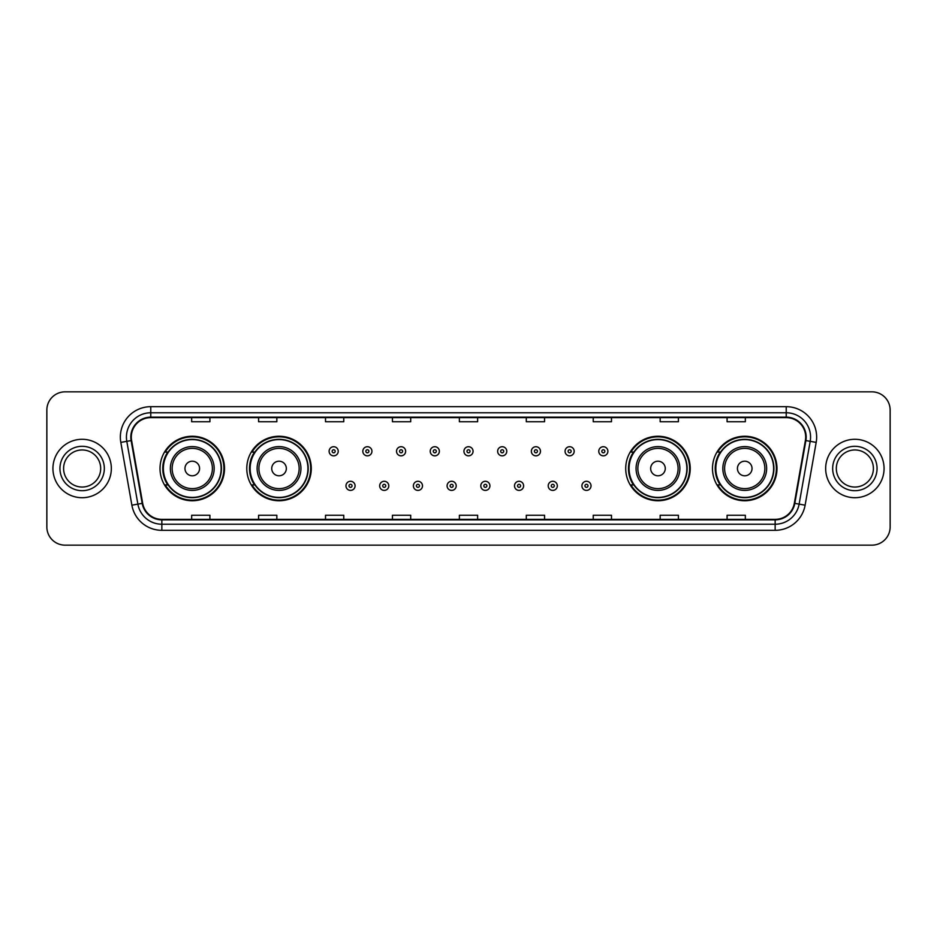 <?xml version="1.0" encoding="UTF-8"?>
<svg xmlns="http://www.w3.org/2000/svg" width="937" height="937" viewBox="0 0 937 937"><rect width="100%" height="100%" fill="white"/><g stroke="black" fill="none" stroke-linecap="round" stroke-linejoin="round"><path stroke-width="1.41" d="M712.483 468.5A32.245 32.245 0 0 0 744.728 500.745A32.245 32.245 0 0 0 776.984 468.5A32.245 32.245 0 0 0 744.728 436.255A32.245 32.245 0 0 0 712.483 468.5M625.717 468.5A32.245 32.245 0 0 0 657.973 500.745A32.245 32.245 0 0 0 690.218 468.5A32.245 32.245 0 0 0 657.973 436.255A32.245 32.245 0 0 0 625.717 468.5M246.782 468.5A32.245 32.245 0 0 0 279.027 500.745A32.245 32.245 0 0 0 311.283 468.5A32.245 32.245 0 0 0 279.027 436.255A32.245 32.245 0 0 0 246.782 468.5M160.016 468.5A32.245 32.245 0 0 0 192.272 500.745A32.245 32.245 0 0 0 224.517 468.5A32.245 32.245 0 0 0 192.272 436.255A32.245 32.245 0 0 0 160.016 468.5M167.758 484.933A29.504 29.504 0 0 1 167.758 452.067M254.513 484.933A29.504 29.504 0 0 1 254.513 452.067M633.459 484.933A29.504 29.504 0 0 1 633.459 452.067M720.213 484.933A29.504 29.504 0 0 1 720.213 452.067M46.85 410.09L46.85 526.91A18.248 18.248 0 0 0 65.098 545.158L871.902 545.158A18.248 18.248 0 0 0 890.15 526.91L890.15 410.09A18.248 18.248 0 0 0 871.902 391.842L65.098 391.842A18.248 18.248 0 0 0 46.85 410.09L46.85 526.91M52.929 468.5A29.211 29.211 0 0 0 82.14 497.711A29.211 29.211 0 0 0 111.339 468.5A29.211 29.211 0 0 0 82.14 439.289A29.211 29.211 0 0 0 52.929 468.5A29.211 29.211 0 0 0 82.14 497.711A29.211 29.211 0 0 0 111.339 468.5A29.211 29.211 0 0 0 82.14 439.289A29.211 29.211 0 0 0 52.929 468.5M825.661 468.5A29.211 29.211 0 0 0 854.86 497.711A29.211 29.211 0 0 0 884.071 468.5A29.211 29.211 0 0 0 854.86 439.289A29.211 29.211 0 0 0 825.661 468.5A29.211 29.211 0 0 0 854.86 497.711A29.211 29.211 0 0 0 884.071 468.5A29.211 29.211 0 0 0 854.86 439.289A29.211 29.211 0 0 0 825.661 468.5M131.297 437.099A19.466 19.466 0 0 1 150.775 417.633L786.225 417.633A19.466 19.466 0 0 1 805.398 440.484L794.33 503.274A19.466 19.466 0 0 1 775.157 519.367L161.843 519.367A19.466 19.466 0 0 1 142.67 503.274L131.602 440.484A19.466 19.466 0 0 1 131.297 437.099M130.817 437.099A19.958 19.958 0 0 0 131.121 440.566L142.19 503.356A19.958 19.958 0 0 0 161.843 519.848L775.157 519.848A19.958 19.958 0 0 0 794.81 503.356L805.879 440.566A19.958 19.958 0 0 0 786.225 417.152L150.775 417.152A19.958 19.958 0 0 0 130.817 437.099M120.814 442.393A30.417 30.417 0 0 1 150.775 406.681L786.225 406.681A30.417 30.417 0 0 1 816.186 442.393L805.117 505.184A30.417 30.417 0 0 1 775.157 530.319L161.843 530.319A30.417 30.417 0 0 1 131.883 505.184L120.814 442.393L126.8 441.327A24.339 24.339 0 0 1 150.775 412.772L786.225 412.772A24.339 24.339 0 0 1 810.2 441.327L799.12 504.118A24.339 24.339 0 0 1 775.157 524.228L161.843 524.228A24.339 24.339 0 0 1 137.88 504.118L126.8 441.327A24.339 24.339 0 0 1 126.436 437.099M871.902 391.842L65.098 391.842M65.098 545.158L871.902 545.158M890.15 526.91L890.15 410.09M794.81 503.356L799.12 504.118L810.2 441.327L816.186 442.393M459.376 417.633L459.376 421.755L477.624 421.755L477.624 417.633M392.439 417.633L392.439 421.755L410.699 421.755L410.699 417.633M325.514 417.633L325.514 421.755L343.774 421.755L343.774 417.633M258.589 417.633L258.589 421.755L276.837 421.755L276.837 417.633M191.663 417.633L191.663 421.755L209.911 421.755L209.911 417.633M526.301 417.633L526.301 421.755L544.561 421.755L544.561 417.633M593.226 417.633L593.226 421.755L611.486 421.755L611.486 417.633M660.163 417.633L660.163 421.755L678.411 421.755L678.411 417.633M727.089 417.633L727.089 421.755L745.337 421.755L745.337 417.633M477.624 519.367L477.624 515.245L459.376 515.245L459.376 519.367M410.699 519.367L410.699 515.245L392.439 515.245L392.439 519.367M343.774 519.367L343.774 515.245L325.514 515.245L325.514 519.367M276.837 519.367L276.837 515.245L258.589 515.245L258.589 519.367M209.911 519.367L209.911 515.245L191.663 515.245L191.663 519.367M544.561 519.367L544.561 515.245L526.301 515.245L526.301 519.367M611.486 519.367L611.486 515.245L593.226 515.245L593.226 519.367M678.411 519.367L678.411 515.245L660.163 515.245L660.163 519.367M745.337 519.367L745.337 515.245L727.089 515.245L727.089 519.367M100.681 468.5A18.541 18.541 0 0 0 82.14 449.959A18.541 18.541 0 0 0 63.599 468.5A18.541 18.541 0 0 0 82.14 487.041A18.541 18.541 0 0 0 100.681 468.5A18.541 18.541 0 0 1 82.14 487.041A18.541 18.541 0 0 1 63.599 468.5M199.569 468.5A7.297 7.297 0 0 0 192.272 461.203A7.297 7.297 0 0 0 184.964 468.5A7.297 7.297 0 0 0 192.272 475.797A7.297 7.297 0 0 0 199.569 468.5M214.175 468.5A21.902 21.902 0 0 0 192.272 446.598A21.902 21.902 0 0 0 170.358 468.5A21.902 21.902 0 0 0 192.272 490.402A21.902 21.902 0 0 0 214.175 468.5A21.902 21.902 0 0 1 192.272 490.402A21.902 21.902 0 0 1 170.358 468.5M221.167 468.5A28.906 28.906 0 0 0 192.272 439.594A28.906 28.906 0 0 0 163.366 468.5A28.906 28.906 0 0 0 192.272 497.406A28.906 28.906 0 0 0 221.167 468.5M223.908 468.5A31.635 31.635 0 0 1 165.228 484.933L168.156 484.933A29.176 29.176 0 0 0 221.437 468.57A29.176 29.176 0 0 0 168.156 452.067L165.228 452.067A31.635 31.635 0 0 1 223.908 468.5M286.335 468.5A7.297 7.297 0 0 0 279.027 461.203A7.297 7.297 0 0 0 271.73 468.5A7.297 7.297 0 0 0 279.027 475.797A7.297 7.297 0 0 0 286.335 468.5M300.941 468.5A21.902 21.902 0 0 0 279.027 446.598A21.902 21.902 0 0 0 257.125 468.5A21.902 21.902 0 0 0 279.027 490.402A21.902 21.902 0 0 0 300.941 468.5A21.902 21.902 0 0 1 279.027 490.402A21.902 21.902 0 0 1 257.125 468.5M307.933 468.5A28.906 28.906 0 0 0 279.027 439.594A28.906 28.906 0 0 0 250.132 468.5A28.906 28.906 0 0 0 279.027 497.406A28.906 28.906 0 0 0 307.933 468.5M310.674 468.5A31.635 31.635 0 0 1 251.994 484.933L254.923 484.933A29.176 29.176 0 0 0 308.203 468.57A29.176 29.176 0 0 0 254.923 452.067L251.994 452.067A31.635 31.635 0 0 1 310.674 468.5M665.27 468.5A7.297 7.297 0 0 0 657.973 461.203A7.297 7.297 0 0 0 650.665 468.5A7.297 7.297 0 0 0 657.973 475.797A7.297 7.297 0 0 0 665.27 468.5M679.875 468.5A21.902 21.902 0 0 0 657.973 446.598A21.902 21.902 0 0 0 636.059 468.5A21.902 21.902 0 0 0 657.973 490.402A21.902 21.902 0 0 0 679.875 468.5A21.902 21.902 0 0 1 657.973 490.402A21.902 21.902 0 0 1 636.059 468.5M686.868 468.5A28.906 28.906 0 0 0 657.973 439.594A28.906 28.906 0 0 0 629.067 468.5A28.906 28.906 0 0 0 657.973 497.406A28.906 28.906 0 0 0 686.868 468.5M689.609 468.5A31.635 31.635 0 0 1 630.929 484.933L633.857 484.933A29.176 29.176 0 0 0 687.137 468.57A29.176 29.176 0 0 0 633.857 452.067L630.929 452.067A31.635 31.635 0 0 1 689.609 468.5M752.036 468.5A7.297 7.297 0 0 0 744.728 461.203A7.297 7.297 0 0 0 737.431 468.5A7.297 7.297 0 0 0 744.728 475.797A7.297 7.297 0 0 0 752.036 468.5M766.642 468.5A21.902 21.902 0 0 0 744.728 446.598A21.902 21.902 0 0 0 722.825 468.5A21.902 21.902 0 0 0 744.728 490.402A21.902 21.902 0 0 0 766.642 468.5A21.902 21.902 0 0 1 744.728 490.402A21.902 21.902 0 0 1 722.825 468.5M773.634 468.5A28.906 28.906 0 0 0 744.728 439.594A28.906 28.906 0 0 0 715.833 468.5A28.906 28.906 0 0 0 744.728 497.406A28.906 28.906 0 0 0 773.634 468.5M776.375 468.5A31.635 31.635 0 0 1 717.695 484.933L720.623 484.933A29.176 29.176 0 0 0 773.903 468.57A29.176 29.176 0 0 0 720.623 452.067L717.695 452.067A31.635 31.635 0 0 1 776.375 468.5M873.401 468.5A18.541 18.541 0 0 0 854.86 449.959A18.541 18.541 0 0 0 836.319 468.5A18.541 18.541 0 0 0 854.86 487.041A18.541 18.541 0 0 0 873.401 468.5A18.541 18.541 0 0 1 854.86 487.041A18.541 18.541 0 0 1 836.319 468.5M338.234 451.283A4.568 4.568 0 0 1 333.666 455.839A4.568 4.568 0 0 1 329.11 451.283A4.568 4.568 0 0 1 333.666 446.715A4.568 4.568 0 0 1 338.234 451.283A4.568 4.568 0 0 0 333.666 446.715A4.568 4.568 0 0 0 329.11 451.283M371.942 451.283A4.568 4.568 0 0 1 367.374 455.839A4.568 4.568 0 0 1 362.818 451.283A4.568 4.568 0 0 1 367.374 446.715A4.568 4.568 0 0 1 371.942 451.283A4.568 4.568 0 0 0 367.374 446.715A4.568 4.568 0 0 0 362.818 451.283M405.651 451.283A4.568 4.568 0 0 1 401.083 455.839A4.568 4.568 0 0 1 396.527 451.283A4.568 4.568 0 0 1 401.083 446.715A4.568 4.568 0 0 1 405.651 451.283A4.568 4.568 0 0 0 401.083 446.715A4.568 4.568 0 0 0 396.527 451.283M439.359 451.283A4.568 4.568 0 0 1 434.791 455.839A4.568 4.568 0 0 1 430.224 451.283A4.568 4.568 0 0 1 434.791 446.715A4.568 4.568 0 0 1 439.359 451.283A4.568 4.568 0 0 0 434.791 446.715A4.568 4.568 0 0 0 430.224 451.283M473.068 451.283A4.568 4.568 0 0 1 468.5 455.839A4.568 4.568 0 0 1 463.932 451.283A4.568 4.568 0 0 1 468.5 446.715A4.568 4.568 0 0 1 473.068 451.283A4.568 4.568 0 0 0 468.5 446.715A4.568 4.568 0 0 0 463.932 451.283M506.776 451.283A4.568 4.568 0 0 1 502.209 455.839A4.568 4.568 0 0 1 497.641 451.283A4.568 4.568 0 0 1 502.209 446.715A4.568 4.568 0 0 1 506.776 451.283A4.568 4.568 0 0 0 502.209 446.715A4.568 4.568 0 0 0 497.641 451.283M540.473 451.283A4.568 4.568 0 0 1 535.917 455.839A4.568 4.568 0 0 1 531.349 451.283A4.568 4.568 0 0 1 535.917 446.715A4.568 4.568 0 0 1 540.473 451.283A4.568 4.568 0 0 0 535.917 446.715A4.568 4.568 0 0 0 531.349 451.283M574.182 451.283A4.568 4.568 0 0 1 569.626 455.839A4.568 4.568 0 0 1 565.058 451.283A4.568 4.568 0 0 1 569.626 446.715A4.568 4.568 0 0 1 574.182 451.283A4.568 4.568 0 0 0 569.626 446.715A4.568 4.568 0 0 0 565.058 451.283M607.89 451.283A4.568 4.568 0 0 1 603.334 455.839A4.568 4.568 0 0 1 598.766 451.283A4.568 4.568 0 0 1 603.334 446.715A4.568 4.568 0 0 1 607.89 451.283A4.568 4.568 0 0 0 603.334 446.715A4.568 4.568 0 0 0 598.766 451.283M345.964 485.846A4.568 4.568 0 0 1 350.52 481.278A4.568 4.568 0 0 1 355.088 485.846A4.568 4.568 0 0 1 350.52 490.402A4.568 4.568 0 0 1 345.964 485.846A4.568 4.568 0 0 0 350.52 490.402A4.568 4.568 0 0 0 355.088 485.846M379.672 485.846A4.568 4.568 0 0 1 384.229 481.278A4.568 4.568 0 0 1 388.796 485.846A4.568 4.568 0 0 1 384.229 490.402A4.568 4.568 0 0 1 379.672 485.846A4.568 4.568 0 0 0 384.229 490.402A4.568 4.568 0 0 0 388.796 485.846M413.381 485.846A4.568 4.568 0 0 1 417.937 481.278A4.568 4.568 0 0 1 422.505 485.846A4.568 4.568 0 0 1 417.937 490.402A4.568 4.568 0 0 1 413.381 485.846A4.568 4.568 0 0 0 417.937 490.402A4.568 4.568 0 0 0 422.505 485.846M447.078 485.846A4.568 4.568 0 0 1 451.646 481.278A4.568 4.568 0 0 1 456.214 485.846A4.568 4.568 0 0 1 451.646 490.402A4.568 4.568 0 0 1 447.078 485.846A4.568 4.568 0 0 0 451.646 490.402A4.568 4.568 0 0 0 456.214 485.846M480.786 485.846A4.568 4.568 0 0 1 485.354 481.278A4.568 4.568 0 0 1 489.922 485.846A4.568 4.568 0 0 1 485.354 490.402A4.568 4.568 0 0 1 480.786 485.846A4.568 4.568 0 0 0 485.354 490.402A4.568 4.568 0 0 0 489.922 485.846M514.495 485.846A4.568 4.568 0 0 1 519.063 481.278A4.568 4.568 0 0 1 523.619 485.846A4.568 4.568 0 0 1 519.063 490.402A4.568 4.568 0 0 1 514.495 485.846A4.568 4.568 0 0 0 519.063 490.402A4.568 4.568 0 0 0 523.619 485.846M548.204 485.846A4.568 4.568 0 0 1 552.771 481.278A4.568 4.568 0 0 1 557.328 485.846A4.568 4.568 0 0 1 552.771 490.402A4.568 4.568 0 0 1 548.204 485.846A4.568 4.568 0 0 0 552.771 490.402A4.568 4.568 0 0 0 557.328 485.846M581.912 485.846A4.568 4.568 0 0 1 586.48 481.278A4.568 4.568 0 0 1 591.036 485.846A4.568 4.568 0 0 1 586.48 490.402A4.568 4.568 0 0 1 581.912 485.846A4.568 4.568 0 0 0 586.48 490.402A4.568 4.568 0 0 0 591.036 485.846M786.225 406.681L786.225 417.152M126.8 441.327L131.121 440.566M161.843 530.319L161.843 519.848M775.157 519.848L775.157 530.319M131.883 505.184L142.19 503.356M805.879 440.566L810.2 441.327M150.775 406.681L150.775 417.152M799.12 504.118L805.117 505.184M104.335 468.5A22.195 22.195 0 0 0 82.14 446.305A22.195 22.195 0 0 0 59.945 468.5A22.195 22.195 0 0 0 82.14 490.695A22.195 22.195 0 0 0 104.335 468.5M212.394 468.5A20.122 20.122 0 0 0 192.272 448.378A20.122 20.122 0 0 0 172.15 468.5A20.122 20.122 0 0 0 192.272 488.622A20.122 20.122 0 0 0 212.394 468.5M299.149 468.5A20.122 20.122 0 0 0 279.027 448.378A20.122 20.122 0 0 0 258.905 468.5A20.122 20.122 0 0 0 279.027 488.622A20.122 20.122 0 0 0 299.149 468.5M678.095 468.5A20.122 20.122 0 0 0 657.973 448.378A20.122 20.122 0 0 0 637.851 468.5A20.122 20.122 0 0 0 657.973 488.622A20.122 20.122 0 0 0 678.095 468.5M764.85 468.5A20.122 20.122 0 0 0 744.728 448.378A20.122 20.122 0 0 0 724.606 468.5A20.122 20.122 0 0 0 744.728 488.622A20.122 20.122 0 0 0 764.85 468.5M877.055 468.5A22.195 22.195 0 0 0 854.86 446.305A22.195 22.195 0 0 0 832.665 468.5A22.195 22.195 0 0 0 854.86 490.695A22.195 22.195 0 0 0 877.055 468.5M332.143 451.283A1.523 1.523 0 0 0 333.666 452.805A1.523 1.523 0 0 0 335.188 451.283A1.523 1.523 0 0 0 333.666 449.76A1.523 1.523 0 0 0 332.143 451.283M365.852 451.283A1.523 1.523 0 0 0 367.374 452.805A1.523 1.523 0 0 0 368.897 451.283A1.523 1.523 0 0 0 367.374 449.76A1.523 1.523 0 0 0 365.852 451.283M399.56 451.283A1.523 1.523 0 0 0 401.083 452.805A1.523 1.523 0 0 0 402.605 451.283A1.523 1.523 0 0 0 401.083 449.76A1.523 1.523 0 0 0 399.56 451.283M433.269 451.283A1.523 1.523 0 0 0 434.791 452.805A1.523 1.523 0 0 0 436.314 451.283A1.523 1.523 0 0 0 434.791 449.76A1.523 1.523 0 0 0 433.269 451.283M466.977 451.283A1.523 1.523 0 0 0 468.5 452.805A1.523 1.523 0 0 0 470.023 451.283A1.523 1.523 0 0 0 468.5 449.76A1.523 1.523 0 0 0 466.977 451.283M500.686 451.283A1.523 1.523 0 0 0 502.209 452.805A1.523 1.523 0 0 0 503.731 451.283A1.523 1.523 0 0 0 502.209 449.76A1.523 1.523 0 0 0 500.686 451.283M534.395 451.283A1.523 1.523 0 0 0 535.917 452.805A1.523 1.523 0 0 0 537.44 451.283A1.523 1.523 0 0 0 535.917 449.76A1.523 1.523 0 0 0 534.395 451.283M568.103 451.283A1.523 1.523 0 0 0 569.626 452.805A1.523 1.523 0 0 0 571.148 451.283A1.523 1.523 0 0 0 569.626 449.76A1.523 1.523 0 0 0 568.103 451.283M601.812 451.283A1.523 1.523 0 0 0 603.334 452.805A1.523 1.523 0 0 0 604.857 451.283A1.523 1.523 0 0 0 603.334 449.76A1.523 1.523 0 0 0 601.812 451.283M352.043 485.846A1.523 1.523 0 0 0 350.52 484.324A1.523 1.523 0 0 0 348.997 485.846A1.523 1.523 0 0 0 350.52 487.357A1.523 1.523 0 0 0 352.043 485.846M385.751 485.846A1.523 1.523 0 0 0 384.229 484.324A1.523 1.523 0 0 0 382.706 485.846A1.523 1.523 0 0 0 384.229 487.357A1.523 1.523 0 0 0 385.751 485.846M419.46 485.846A1.523 1.523 0 0 0 417.937 484.324A1.523 1.523 0 0 0 416.415 485.846A1.523 1.523 0 0 0 417.937 487.357A1.523 1.523 0 0 0 419.46 485.846M453.168 485.846A1.523 1.523 0 0 0 451.646 484.324A1.523 1.523 0 0 0 450.123 485.846A1.523 1.523 0 0 0 451.646 487.357A1.523 1.523 0 0 0 453.168 485.846M486.877 485.846A1.523 1.523 0 0 0 485.354 484.324A1.523 1.523 0 0 0 483.832 485.846A1.523 1.523 0 0 0 485.354 487.357A1.523 1.523 0 0 0 486.877 485.846M520.585 485.846A1.523 1.523 0 0 0 519.063 484.324A1.523 1.523 0 0 0 517.54 485.846A1.523 1.523 0 0 0 519.063 487.357A1.523 1.523 0 0 0 520.585 485.846M554.294 485.846A1.523 1.523 0 0 0 552.771 484.324A1.523 1.523 0 0 0 551.249 485.846A1.523 1.523 0 0 0 552.771 487.357A1.523 1.523 0 0 0 554.294 485.846M588.003 485.846A1.523 1.523 0 0 0 586.48 484.324A1.523 1.523 0 0 0 584.957 485.846A1.523 1.523 0 0 0 586.48 487.357A1.523 1.523 0 0 0 588.003 485.846"/></g></svg>
